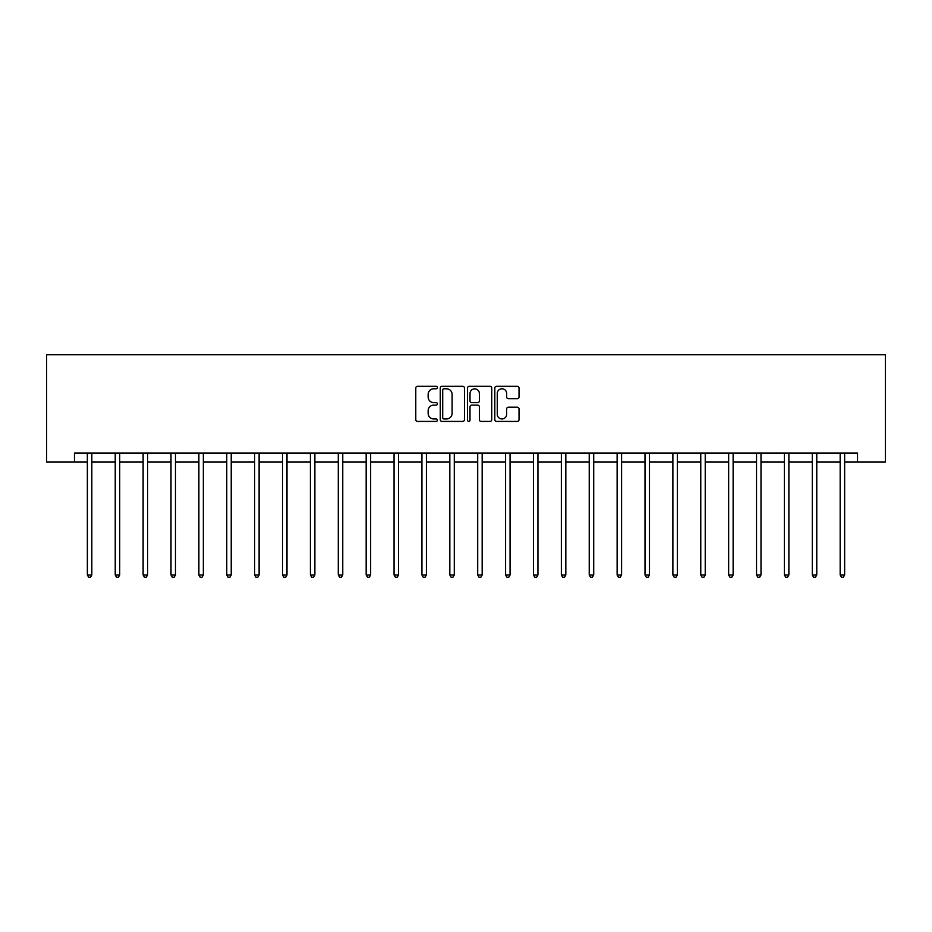 <?xml version="1.0" encoding="UTF-8"?>
<svg xmlns="http://www.w3.org/2000/svg" width="932" height="932" viewBox="0 0 932 932"><rect width="100%" height="100%" fill="white"/><g stroke="black" fill="none" stroke-linecap="round" stroke-linejoin="round"><path stroke-width="1.4" d="M437.399 387.561A1.223 1.223 0 0 0 436.176 386.326L417.536 386.326A1.759 1.759 0 0 0 415.777 388.085L415.777 419.656A1.759 1.759 0 0 0 417.536 421.415L436.176 421.415A1.223 1.223 0 0 0 437.399 420.192A1.223 1.223 0 0 0 436.176 418.957L433.764 418.957A5.615 5.615 0 0 1 428.149 413.342L428.149 410.709A5.615 5.615 0 0 1 433.764 405.105L436.176 405.105A1.223 1.223 0 0 0 437.399 403.871A1.223 1.223 0 0 0 436.176 402.647L433.764 402.647A5.615 5.615 0 0 1 428.149 397.032L428.149 394.399A5.615 5.615 0 0 1 433.764 388.784L436.176 388.784A1.223 1.223 0 0 0 437.399 387.561M517.272 398.698A1.759 1.759 0 0 0 519.031 396.939L519.031 388.085A1.759 1.759 0 0 0 517.272 386.326L496.57 386.326A1.759 1.759 0 0 0 494.81 388.085L494.81 419.656A1.759 1.759 0 0 0 496.57 421.415L517.272 421.415A1.759 1.759 0 0 0 519.031 419.656L519.031 408.962A1.759 1.759 0 0 0 517.272 407.202L508.418 407.202A1.759 1.759 0 0 0 506.659 408.962L506.659 414.262A4.695 4.695 0 0 1 501.964 418.957A4.695 4.695 0 0 1 497.269 414.262L497.269 393.479A4.695 4.695 0 0 1 501.964 388.784A4.695 4.695 0 0 1 506.659 393.479L506.659 396.939A1.759 1.759 0 0 0 508.418 398.698L517.272 398.698M74.478 461.957L74.478 453.022L857.522 453.022L857.522 461.957L885.4 461.957L885.4 354.719L46.6 354.719L46.6 461.957L87.352 461.957M464.462 388.085A1.759 1.759 0 0 0 462.715 386.326L442.013 386.326A1.759 1.759 0 0 0 440.253 388.085L440.253 419.656A1.759 1.759 0 0 0 442.013 421.415L462.715 421.415A1.759 1.759 0 0 0 464.462 419.656L464.462 388.085M469.285 386.326L489.987 386.326A1.759 1.759 0 0 1 491.747 388.085L491.747 419.656A1.759 1.759 0 0 1 489.987 421.415L481.133 421.415A1.759 1.759 0 0 1 479.374 419.656L479.374 406.853A1.759 1.759 0 0 0 477.627 405.105L471.743 405.105A1.759 1.759 0 0 0 469.996 406.853L469.996 420.192A1.223 1.223 0 0 1 468.761 421.415A1.223 1.223 0 0 1 467.538 420.192L467.538 388.085A1.759 1.759 0 0 1 469.285 386.326M91.825 461.957L115.23 461.957M119.704 461.957L143.12 461.957M147.582 461.957L170.999 461.957M175.472 461.957L198.877 461.957M203.351 461.957L226.767 461.957M231.229 461.957L254.646 461.957M259.119 461.957L282.524 461.957M286.998 461.957L310.414 461.957M314.876 461.957L338.293 461.957M342.766 461.957L366.171 461.957M370.645 461.957L394.061 461.957M398.523 461.957L421.94 461.957M426.413 461.957L449.83 461.957M454.292 461.957L477.708 461.957M482.17 461.957L505.587 461.957M510.06 461.957L533.477 461.957M537.939 461.957L561.355 461.957M565.829 461.957L589.234 461.957M593.707 461.957L617.124 461.957M621.586 461.957L645.002 461.957M649.476 461.957L672.881 461.957M677.354 461.957L700.771 461.957M705.233 461.957L728.649 461.957M733.123 461.957L756.528 461.957M761.001 461.957L784.418 461.957M788.88 461.957L812.296 461.957M816.77 461.957L840.175 461.957M844.648 461.957L857.522 461.957M443.935 388.784A1.223 1.223 0 0 0 442.712 390.007L442.712 417.734A1.223 1.223 0 0 0 443.935 418.957L446.486 418.957A5.615 5.615 0 0 0 452.102 413.342L452.102 394.399A5.615 5.615 0 0 0 446.486 388.784L443.935 388.784M479.374 393.56A4.695 4.695 0 0 0 474.679 388.877A4.695 4.695 0 0 0 469.996 393.56L469.996 400.888A1.759 1.759 0 0 0 471.743 402.647L477.627 402.647A1.759 1.759 0 0 0 479.374 400.888L479.374 393.56M92.058 453.022L91.953 453.29A1.782 1.782 0 0 0 91.825 453.954L91.825 574.951L87.352 574.951L87.352 453.954A1.782 1.782 0 0 0 87.224 453.29L87.119 453.022M91.825 574.951L90.474 577.281L88.691 577.281L87.352 574.951M119.937 453.022L119.832 453.29A1.782 1.782 0 0 0 119.704 453.954L119.704 574.951L115.23 574.951L115.23 453.954A1.782 1.782 0 0 0 115.102 453.29L114.997 453.022M119.704 574.951L118.364 577.281L116.57 577.281L115.23 574.951M147.815 453.022L147.71 453.29A1.782 1.782 0 0 0 147.582 453.954L147.582 574.951L143.12 574.951L143.12 453.954A1.782 1.782 0 0 0 142.992 453.29L142.887 453.022M147.582 574.951L146.242 577.281L144.46 577.281L143.12 574.951M175.705 453.022L175.6 453.29A1.782 1.782 0 0 0 175.472 453.954L175.472 574.951L170.999 574.951L170.999 453.954A1.782 1.782 0 0 0 170.871 453.29L170.766 453.022M175.472 574.951L174.133 577.281L172.338 577.281L170.999 574.951M203.584 453.022L203.479 453.29A1.782 1.782 0 0 0 203.351 453.954L203.351 574.951L198.877 574.951L198.877 453.954A1.782 1.782 0 0 0 198.749 453.29L198.644 453.022M203.351 574.951L202.011 577.281L200.217 577.281L198.877 574.951M231.462 453.022L231.357 453.29A1.782 1.782 0 0 0 231.229 453.954L231.229 574.951L226.767 574.951L226.767 453.954A1.782 1.782 0 0 0 226.639 453.29L226.534 453.022M231.229 574.951L229.889 577.281L228.107 577.281L226.767 574.951M259.352 453.022L259.247 453.29A1.782 1.782 0 0 0 259.119 453.954L259.119 574.951L254.646 574.951L254.646 453.954A1.782 1.782 0 0 0 254.518 453.29L254.413 453.022M259.119 574.951L257.78 577.281L255.985 577.281L254.646 574.951M287.231 453.022L287.126 453.29A1.782 1.782 0 0 0 286.998 453.954L286.998 574.951L282.524 574.951L282.524 453.954A1.782 1.782 0 0 0 282.396 453.29L282.291 453.022M286.998 574.951L285.658 577.281L283.876 577.281L282.524 574.951M315.109 453.022L315.004 453.29A1.782 1.782 0 0 0 314.876 453.954L314.876 574.951L310.414 574.951L310.414 453.954A1.782 1.782 0 0 0 310.286 453.29L310.181 453.022M314.876 574.951L313.536 577.281L311.754 577.281L310.414 574.951M342.999 453.022L342.894 453.29A1.782 1.782 0 0 0 342.766 453.954L342.766 574.951L338.293 574.951L338.293 453.954A1.782 1.782 0 0 0 338.165 453.29L338.06 453.022M342.766 574.951L341.427 577.281L339.632 577.281L338.293 574.951M370.878 453.022L370.773 453.29A1.782 1.782 0 0 0 370.645 453.954L370.645 574.951L366.171 574.951L366.171 453.954A1.782 1.782 0 0 0 366.043 453.29L365.938 453.022M370.645 574.951L369.305 577.281L367.523 577.281L366.171 574.951M398.768 453.022L398.651 453.29A1.782 1.782 0 0 0 398.523 453.954L398.523 574.951L394.061 574.951L394.061 453.954A1.782 1.782 0 0 0 393.933 453.29L393.828 453.022M398.523 574.951L397.183 577.281L395.401 577.281L394.061 574.951M426.646 453.022L426.541 453.29A1.782 1.782 0 0 0 426.413 453.954L426.413 574.951L421.94 574.951L421.94 453.954A1.782 1.782 0 0 0 421.812 453.29L421.707 453.022M426.413 574.951L425.074 577.281L423.279 577.281L421.94 574.951M454.525 453.022L454.42 453.29A1.782 1.782 0 0 0 454.292 453.954L454.292 574.951L449.83 574.951L449.83 453.954A1.782 1.782 0 0 0 449.69 453.29L449.585 453.022M454.292 574.951L452.952 577.281L451.17 577.281L449.83 574.951M482.415 453.022L482.31 453.29A1.782 1.782 0 0 0 482.17 453.954L482.17 574.951L477.708 574.951L477.708 453.954A1.782 1.782 0 0 0 477.58 453.29L477.475 453.022M482.17 574.951L480.83 577.281L479.048 577.281L477.708 574.951M510.293 453.022L510.188 453.29A1.782 1.782 0 0 0 510.06 453.954L510.06 574.951L505.587 574.951L505.587 453.954A1.782 1.782 0 0 0 505.459 453.29L505.354 453.022M510.06 574.951L508.721 577.281L506.926 577.281L505.587 574.951M538.172 453.022L538.067 453.29A1.782 1.782 0 0 0 537.939 453.954L537.939 574.951L533.477 574.951L533.477 453.954A1.782 1.782 0 0 0 533.349 453.29L533.232 453.022M537.939 574.951L536.599 577.281L534.817 577.281L533.477 574.951M566.062 453.022L565.957 453.29A1.782 1.782 0 0 0 565.829 453.954L565.829 574.951L561.355 574.951L561.355 453.954A1.782 1.782 0 0 0 561.227 453.29L561.122 453.022M565.829 574.951L564.477 577.281L562.695 577.281L561.355 574.951M593.94 453.022L593.835 453.29A1.782 1.782 0 0 0 593.707 453.954L593.707 574.951L589.234 574.951L589.234 453.954A1.782 1.782 0 0 0 589.106 453.29L589.001 453.022M593.707 574.951L592.368 577.281L590.573 577.281L589.234 574.951M621.819 453.022L621.714 453.29A1.782 1.782 0 0 0 621.586 453.954L621.586 574.951L617.124 574.951L617.124 453.954A1.782 1.782 0 0 0 616.996 453.29L616.891 453.022M621.586 574.951L620.246 577.281L618.464 577.281L617.124 574.951M649.709 453.022L649.604 453.29A1.782 1.782 0 0 0 649.476 453.954L649.476 574.951L645.002 574.951L645.002 453.954A1.782 1.782 0 0 0 644.874 453.29L644.769 453.022M649.476 574.951L648.124 577.281L646.342 577.281L645.002 574.951M677.587 453.022L677.482 453.29A1.782 1.782 0 0 0 677.354 453.954L677.354 574.951L672.881 574.951L672.881 453.954A1.782 1.782 0 0 0 672.753 453.29L672.648 453.022M677.354 574.951L676.015 577.281L674.22 577.281L672.881 574.951M705.466 453.022L705.361 453.29A1.782 1.782 0 0 0 705.233 453.954L705.233 574.951L700.771 574.951L700.771 453.954A1.782 1.782 0 0 0 700.643 453.29L700.538 453.022M705.233 574.951L703.893 577.281L702.111 577.281L700.771 574.951M733.356 453.022L733.251 453.29A1.782 1.782 0 0 0 733.123 453.954L733.123 574.951L728.649 574.951L728.649 453.954A1.782 1.782 0 0 0 728.521 453.29L728.416 453.022M733.123 574.951L731.783 577.281L729.989 577.281L728.649 574.951M761.234 453.022L761.129 453.29A1.782 1.782 0 0 0 761.001 453.954L761.001 574.951L756.528 574.951L756.528 453.954A1.782 1.782 0 0 0 756.4 453.29L756.295 453.022M761.001 574.951L759.662 577.281L757.867 577.281L756.528 574.951M789.113 453.022L789.008 453.29A1.782 1.782 0 0 0 788.88 453.954L788.88 574.951L784.418 574.951L784.418 453.954A1.782 1.782 0 0 0 784.29 453.29L784.185 453.022M788.88 574.951L787.54 577.281L785.758 577.281L784.418 574.951M817.003 453.022L816.898 453.29A1.782 1.782 0 0 0 816.77 453.954L816.77 574.951L812.296 574.951L812.296 453.954A1.782 1.782 0 0 0 812.168 453.29L812.063 453.022M816.77 574.951L815.43 577.281L813.636 577.281L812.296 574.951M844.881 453.022L844.776 453.29A1.782 1.782 0 0 0 844.648 453.954L844.648 574.951L840.175 574.951L840.175 453.954A1.782 1.782 0 0 0 840.047 453.29L839.942 453.022M844.648 574.951L843.309 577.281L841.526 577.281L840.175 574.951"/></g></svg>
